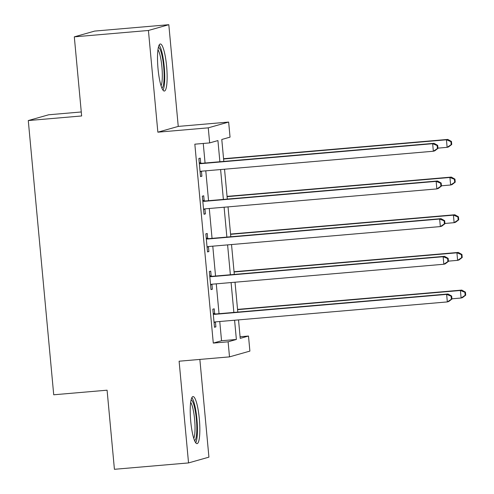 <?xml version="1.0" encoding="UTF-8"?>
<svg xmlns="http://www.w3.org/2000/svg" width="494" height="494" viewBox="0 0 494 494"><rect width="100%" height="100%" fill="white"/><g stroke="black" fill="none" stroke-linecap="round" stroke-linejoin="round"><path stroke-width="0.74" d="M199.329 418.887A23.619 4.39 85.1 0 0 193.006 396.571A23.619 4.39 85.1 0 0 190.733 421.32A23.619 4.39 85.1 0 0 197.057 443.637A23.619 4.39 85.1 0 0 199.329 418.887M166.62 66.301A23.619 4.39 85.1 0 0 160.297 43.985A23.619 4.39 85.1 0 0 158.024 68.734A23.619 4.39 85.1 0 0 164.348 91.05A23.619 4.39 85.1 0 0 166.62 66.301M240.078 336.76L248.494 336.031L249.89 351.104L229.506 356.872L228.111 341.805L236.373 339.464L234.588 320.229M81.275 111.971L48.665 114.781L28.282 120.555L53.723 394.786L107.087 390.192L114.423 469.3L188.541 462.921L208.925 457.148L199.86 359.428M28.282 120.555L81.646 115.96L74.31 36.852L94.694 31.079L168.812 24.7L148.422 30.474L157.858 132.182L208.258 127.841L228.648 122.067L230.043 137.141L221.781 139.481L223.813 161.408M157.858 132.182L178.248 126.408L168.812 24.7M178.248 126.408L228.648 122.067M74.31 36.852L148.422 30.474M219.886 161.748L217.922 140.568L209.66 142.908L194.834 144.186L213.285 343.083L221.547 340.743L219.762 321.508M219.04 313.702L216.273 283.834M215.545 276.035L212.778 246.166M212.049 238.361L209.283 208.499M208.554 200.694L205.788 170.825M205.066 163.026L203.25 143.464M200.681 163.026L200.224 158.123L198.847 158.512L200.527 176.593L201.904 176.204L201.447 171.301M204.176 200.694L203.719 195.791L202.342 196.186L204.022 214.266L205.399 213.877L204.942 208.974M207.671 238.367L207.214 233.464L205.837 233.853L207.517 251.934L208.894 251.545L208.437 246.642M211.166 276.035L210.71 271.132L209.333 271.521L211.012 289.601L212.389 289.212L211.932 284.309M214.662 313.702L214.205 308.799L212.828 309.195L214.501 327.275L215.884 326.886L215.427 321.983M229.506 356.872L179.106 361.213L188.541 462.921M213.285 343.083L228.111 341.805M209.66 142.908L208.258 127.841M238.516 319.89L240.232 338.371L248.494 336.031M224.535 169.214L227.308 199.082M228.03 206.881L230.803 236.75M231.525 244.555L234.298 274.417M235.021 282.222L237.793 312.091M233.866 312.424L231.093 282.562M230.371 274.757L227.598 244.888M226.876 237.089L224.103 207.221M223.381 199.415L220.608 169.553M221.547 340.743L236.373 339.464M200.502 176.327L201.904 176.204M203.997 213.995L205.399 213.877M207.492 251.662L208.894 251.545M210.987 289.336L212.389 289.212M214.476 327.003L215.884 326.886M437.968 148.373L437.684 145.36L437.134 145.514L437.412 148.527L437.968 148.373L434.732 150.849L433.355 151.238L201.521 171.196A3.026 2.976 -105.8 0 0 200.434 171.504L200.07 171.696M437.412 148.527L433.355 151.238L432.658 143.705L434.035 143.316L202.2 163.267A3.026 2.976 -105.8 0 1 201.07 163.15L199.224 162.575M199.304 163.415L199.693 163.539A3.026 2.976 -105.8 0 0 200.817 163.662L432.658 143.705L437.134 145.514M201.688 171.177L200.101 171.998M437.684 145.36L434.035 143.316M437.943 148.132L447.132 147.335L446.434 139.802L447.811 139.413L223.566 158.716M450.911 141.617L451.189 144.631L451.738 144.476L451.46 141.463L450.911 141.617L446.434 139.802L223.591 158.988M451.738 144.476L448.509 146.946L447.132 147.335L451.189 144.631M447.811 139.413L451.46 141.463M441.463 186.047L441.179 183.033L440.629 183.188L440.907 186.201L441.463 186.047L438.227 188.517L436.85 188.912L205.016 208.863A3.026 2.976 -105.8 0 0 203.929 209.178L203.565 209.363M440.907 186.201L436.85 188.912L436.153 181.372L437.53 180.983L205.689 200.941A3.026 2.976 -105.8 0 1 204.565 200.817L202.719 200.243M202.799 201.083L203.188 201.206A3.026 2.976 -105.8 0 0 204.312 201.33L436.153 181.372L440.629 183.188M205.183 208.851L203.596 209.666M441.179 183.033L437.53 180.983M444.952 223.714L444.674 220.701L444.125 220.855L444.402 223.868L444.952 223.714L441.722 226.19L440.345 226.579L208.505 246.531A3.026 2.976 -105.8 0 0 207.424 246.846L207.06 247.031M444.402 223.868L440.345 226.579L439.648 219.046L441.025 218.657L209.184 238.608A3.026 2.976 -105.8 0 1 208.06 238.485L206.214 237.91M206.294 238.756L206.683 238.874A3.026 2.976 -105.8 0 0 207.807 238.997L439.648 219.046L444.125 220.855M208.678 246.518L207.091 247.333M444.674 220.701L441.025 218.657M448.447 261.382L448.169 258.368L447.62 258.529L447.897 261.542L448.447 261.382L445.218 263.858L443.84 264.247L212 284.204A3.026 2.976 -105.8 0 0 210.913 284.513L210.555 284.705M447.897 261.542L443.84 264.247L443.143 256.713L444.52 256.324L212.679 276.276A3.026 2.976 -105.8 0 1 211.556 276.158L209.709 275.584M209.789 276.424L210.178 276.547A3.026 2.976 -105.8 0 0 211.302 276.671L443.143 256.713L447.62 258.529M212.173 284.186L210.58 285.007M448.169 258.368L444.52 256.324M441.438 185.8L450.627 185.009L449.929 177.476L451.306 177.087L227.055 196.384M454.406 179.285L454.684 182.298L455.233 182.144L454.955 179.131L454.406 179.285L449.929 177.476L227.086 196.655M455.233 182.144L452.004 184.62L450.627 185.009L454.684 182.298M451.306 177.087L454.955 179.131M444.933 223.467L454.122 222.677L453.424 215.143L454.801 214.754L230.55 234.057M457.901 216.952L458.179 219.966L458.728 219.811L458.451 216.798L457.901 216.952L453.424 215.143L230.575 234.323M458.728 219.811L455.499 222.288L454.122 222.677L458.179 219.966M454.801 214.754L458.451 216.798M448.429 261.141L457.617 260.35L456.919 252.811L458.296 252.422L234.045 271.725M461.396 254.626L461.674 257.64L462.223 257.485L461.946 254.472L461.396 254.626L456.919 252.811L234.07 271.996M462.223 257.485L458.994 259.955L457.617 260.35L461.674 257.64M458.296 252.422L461.946 254.472M451.942 299.055L451.664 296.042L451.115 296.196L451.393 299.21L451.942 299.055L448.713 301.525L447.336 301.92L215.495 321.872A3.026 2.976 -105.8 0 0 214.408 322.187L214.05 322.372M451.393 299.21L447.336 301.92L446.638 294.387L448.015 293.992L216.174 313.949A3.026 2.976 -105.8 0 1 215.051 313.826L213.204 313.252M213.278 314.098L213.674 314.215A3.026 2.976 -105.8 0 0 214.797 314.338L446.638 294.387L451.115 296.196M215.668 321.86L214.075 322.675M451.664 296.042L448.015 293.992M451.924 298.808L461.112 298.018L460.408 290.484L461.791 290.095L237.54 309.392M464.885 292.294L465.169 295.307L465.719 295.153L465.441 292.139L464.885 292.294L460.408 290.484L237.565 309.664M465.719 295.153L462.489 297.629L461.112 298.018L465.169 295.307M461.791 290.095L465.441 292.139M158.37 47.362A20.439 3.798 -94.9 0 1 160.173 49.579A20.439 3.798 -94.9 0 1 164.027 71.865A20.439 3.798 -94.9 0 1 161.878 88.049M161.056 85.771A18.926 3.52 85.1 0 0 162.106 69.308A18.926 3.52 85.1 0 0 158.679 51.049A18.926 3.52 85.1 0 0 157.957 49.752M163.026 90.198A23.471 4.36 85.1 0 0 164.49 69.957A23.471 4.36 85.1 0 0 160.21 46.887A23.471 4.36 85.1 0 0 159.142 45.053M191.079 399.949A20.439 3.798 -94.9 0 1 196.377 419.258A20.439 3.798 -94.9 0 1 194.58 440.636M193.765 438.357A18.926 3.52 85.1 0 0 194.617 419.462A18.926 3.52 85.1 0 0 190.665 402.338M195.735 442.785A23.471 4.36 85.1 0 0 196.927 419.097A23.471 4.36 85.1 0 0 191.851 397.639M199.693 163.539L201.07 163.15M200.817 163.662L202.2 163.267M200.434 171.504L201.546 171.19M203.188 201.206L204.565 200.817M204.312 201.33L205.689 200.941M203.929 209.178L205.041 208.863M206.683 238.874L208.06 238.485M207.807 238.997L209.184 238.608M207.424 246.846L208.536 246.531M210.178 276.547L211.556 276.158M211.302 276.671L212.679 276.276M210.913 284.513L212.031 284.198M213.674 314.215L215.051 313.826M214.797 314.338L216.174 313.949M214.408 322.187L215.526 321.872"/></g></svg>
